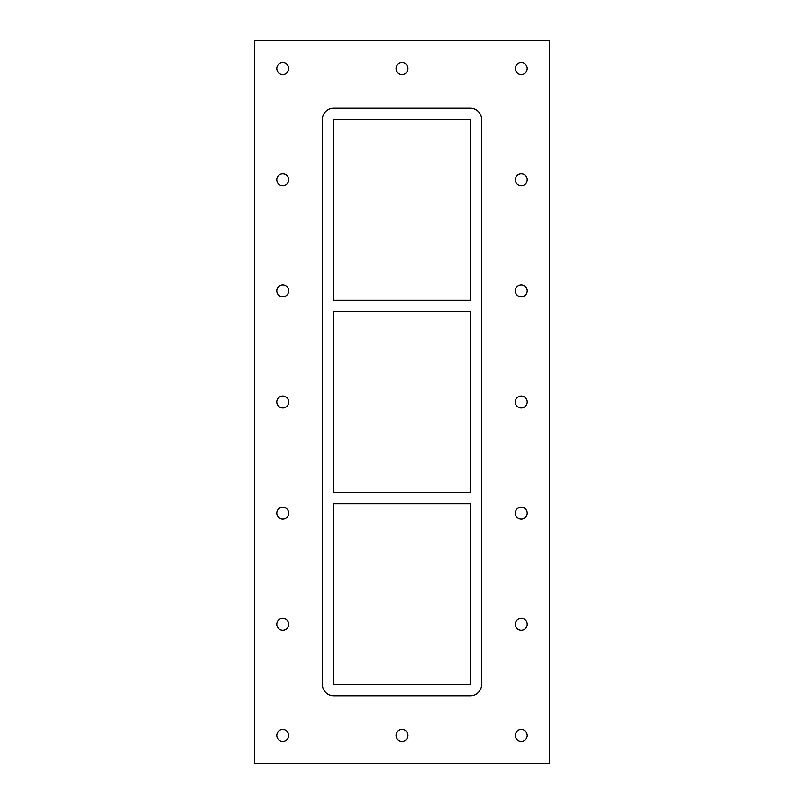 <?xml version="1.0" encoding="UTF-8"?>
<svg xmlns="http://www.w3.org/2000/svg" width="804" height="804" viewBox="0 0 804 804"><rect width="100%" height="100%" fill="white"/><g stroke="black" fill="none" stroke-linecap="round" stroke-linejoin="round"><path stroke-width="1.21" d="M407.95 735.469A5.95 5.95 0 0 1 399.025 740.625A5.95 5.95 0 0 1 399.025 730.313A5.95 5.95 0 0 1 407.95 735.469M407.95 68.531A5.95 5.95 0 0 1 399.025 73.687A5.95 5.95 0 0 1 399.025 63.375A5.95 5.95 0 0 1 407.95 68.531M527.223 624.316A5.95 5.95 0 0 1 518.299 629.462A5.95 5.95 0 0 1 518.299 619.16A5.95 5.95 0 0 1 527.223 624.316M527.223 513.153A5.95 5.95 0 0 1 518.299 518.309A5.95 5.95 0 0 1 518.299 508.007A5.95 5.95 0 0 1 527.223 513.153M527.223 402A5.95 5.95 0 0 1 518.299 407.156A5.95 5.95 0 0 1 518.299 396.844A5.95 5.95 0 0 1 527.223 402M527.223 290.847A5.95 5.95 0 0 1 518.299 295.993A5.95 5.95 0 0 1 518.299 285.691A5.95 5.95 0 0 1 527.223 290.847M527.223 179.684A5.95 5.95 0 0 1 518.299 184.84A5.95 5.95 0 0 1 518.299 174.538A5.95 5.95 0 0 1 527.223 179.684M288.676 179.684A5.95 5.95 0 0 1 279.752 184.84A5.95 5.95 0 0 1 279.752 174.538A5.95 5.95 0 0 1 288.676 179.684M288.676 290.847A5.95 5.95 0 0 1 279.752 295.993A5.95 5.95 0 0 1 279.752 285.691A5.95 5.95 0 0 1 288.676 290.847M288.676 402A5.95 5.95 0 0 1 279.752 407.156A5.95 5.95 0 0 1 279.752 396.844A5.95 5.95 0 0 1 288.676 402M288.676 513.153A5.95 5.95 0 0 1 279.752 518.309A5.95 5.95 0 0 1 279.752 508.007A5.95 5.95 0 0 1 288.676 513.153M288.676 624.316A5.95 5.95 0 0 1 279.752 629.462A5.95 5.95 0 0 1 279.752 619.16A5.95 5.95 0 0 1 288.676 624.316M288.676 68.531A5.95 5.95 0 0 1 279.752 73.687A5.95 5.95 0 0 1 279.752 63.375A5.95 5.95 0 0 1 288.676 68.531M527.223 68.531A5.95 5.95 0 0 1 518.299 73.687A5.95 5.95 0 0 1 518.299 63.375A5.95 5.95 0 0 1 527.223 68.531M527.223 735.469A5.95 5.95 0 0 1 518.299 740.625A5.95 5.95 0 0 1 518.299 730.313A5.95 5.95 0 0 1 527.223 735.469M288.676 735.469A5.95 5.95 0 0 1 279.752 740.625A5.95 5.95 0 0 1 279.752 730.313A5.95 5.95 0 0 1 288.676 735.469M254.386 40.2L254.386 763.8L549.614 763.8L549.614 40.2L254.386 40.2M481.616 684.465A11.336 11.336 0 0 1 470.28 695.802L333.72 695.802A11.336 11.336 0 0 1 322.384 684.465L322.384 119.535A11.336 11.336 0 0 1 333.72 108.198L470.28 108.198A11.336 11.336 0 0 1 481.616 119.535L481.616 684.465M333.72 300.284L333.72 119.535L470.28 119.535L470.28 300.284L333.72 300.284M333.72 492.38L333.72 311.62L470.28 311.62L470.28 492.38L333.72 492.38M333.72 684.465L333.72 503.716L470.28 503.716L470.28 684.465L333.72 684.465"/></g></svg>

